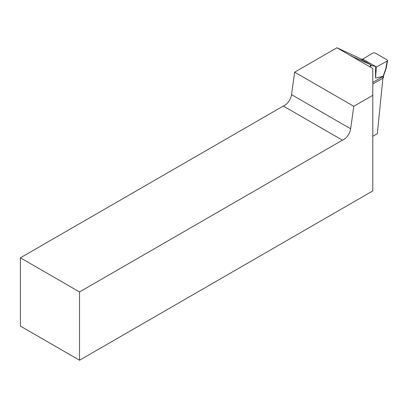 <?xml version="1.0" encoding="UTF-8"?>
<svg xmlns="http://www.w3.org/2000/svg" width="408" height="408" viewBox="0 0 408 408"><rect width="100%" height="100%" fill="white"/><g stroke="black" fill="none" stroke-linecap="round" stroke-linejoin="round"><path stroke-width="0.61" d="M20.4 257.82L20.4 326.099L79.529 360.233L79.529 291.96L20.4 257.82L283.3 106.039A10.037 5.794 120 0 0 291.516 94.646L294.673 72.16L336.926 47.767L358.525 57.752L370.352 64.581A3.009 1.739 -60 0 1 370.148 66.902M372.8 82.38L383.071 76.454L377.334 133.676L372.8 136.292M370.352 64.581L351.517 56.146L372.8 68.478L336.926 47.767M294.673 72.16L353.802 106.299L372.8 95.329L372.8 190.913L79.529 360.233M353.802 106.299L350.645 128.785A10.037 5.794 -60 0 1 342.424 140.174L79.529 291.96M351.517 56.146L350.538 55.498L351.517 55.87M342.424 140.174L283.3 106.039M372.8 95.329L372.8 68.478M362.834 59.42L362.814 59.114L363.696 59.619L360.468 58.874M383.484 76.021L383.484 77.561L383.092 78.076L383.092 76.332L375.523 78.086L376.405 66.958L387.182 61.052L387.595 60.573L387.212 59.95L374.947 52.872L373.045 52.887L362.814 59.114M383.092 76.332L385.79 68.702L387.182 61.052M383.092 78.076L372.8 84.017M375.523 78.086L375.523 66.448L371.611 65.545L369.704 66.647M376.405 66.958L363.696 59.619M370.449 64.918L371.611 65.545M383.341 75.659L383.102 76.332L383.341 75.659M387.595 60.573L386.177 68.366L385.79 68.702M291.516 94.646L350.645 128.785M386.152 68.437L383.464 76.082"/></g></svg>
